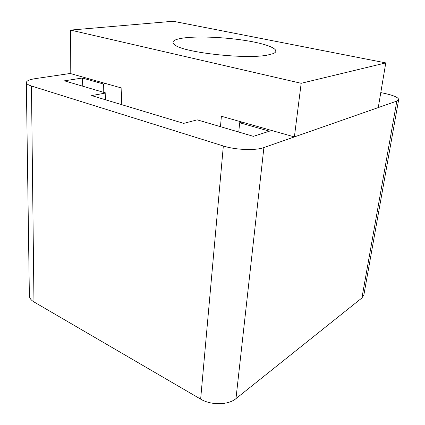 <?xml version="1.0" encoding="UTF-8"?>
<svg xmlns="http://www.w3.org/2000/svg" width="425" height="425" viewBox="0 0 425 425"><rect width="100%" height="100%" fill="white"/><g stroke="black" fill="none" stroke-linecap="round" stroke-linejoin="round"><path stroke-width="0.64" d="M396.833 101.092L398.666 99.647L363.869 294.939L361.914 297.967L396.833 101.092L263.893 147.576L235.965 398.634C228.305 405.147 210.991 405.434 200.643 399.112L33.968 301.936C30.977 300.14 29.442 298.047 29.367 295.662L26.334 82.567C26.398 83.789 28.103 84.936 31.461 86.009L33.968 301.936M398.666 99.647C398.496 97.633 394.304 95.668 386.091 93.75L380.789 92.57M26.334 82.567C26.536 80.84 29.553 79.523 35.392 78.62L70.183 73.477L121.858 88.103L121.29 104.539M200.643 399.112L223.337 145.988L31.461 86.009M223.337 145.988C235.593 149.972 255.553 150.721 263.893 147.576M241.937 122.076L239.657 122.729L269.429 131.192L253.374 136.345L197.216 119.845L183.69 123.372L91.651 95.598L105.798 92.979L64.446 80.83L82.37 78.019L103.418 84.001L105.894 83.582M361.914 297.967L235.965 398.634M82.253 86.062L82.37 78.019M103.211 92.225L103.418 84.001M238.754 132.048L239.657 122.729M105.613 99.811L105.798 92.979M267.283 55.138L273.089 53.656C281.61 50.208 269.663 44.657 248.8 41.066C227.975 37.443 200.749 36.003 185.082 37.798C173.533 39.217 170.266 41.708 175.275 45.273C185.178 52.758 246.144 59.41 267.283 55.138M301.171 83.289L385.783 62.9L173.193 21.25L70.539 30.085L301.171 83.289L294.376 136.914L378.266 107.583L385.783 62.9M220.474 126.677L221.383 116.259L294.376 136.914M70.539 30.085L70.183 73.477"/></g></svg>
